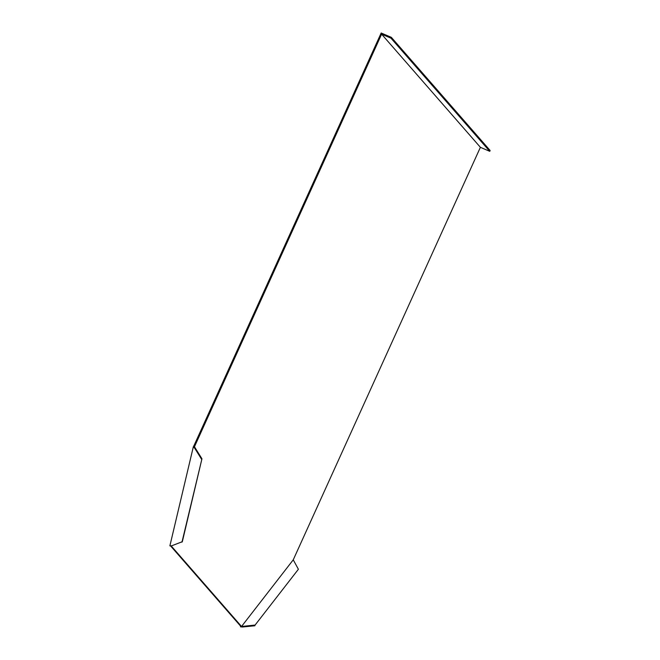 <?xml version="1.0" encoding="UTF-8"?>
<svg xmlns="http://www.w3.org/2000/svg" width="660" height="660" viewBox="0 0 660 660"><rect width="100%" height="100%" fill="white"/><g stroke="black" fill="none" stroke-linecap="round" stroke-linejoin="round"><path stroke-width="0.99" d="M201.589 459.244L194.766 448.305L195.129 447.843L194.502 446.704L195.046 445.459L194.23 445.104L193.322 446.828L169.876 545.878L171.691 545.795L182.325 541.695L201.952 458.782L181.962 542.157M194.766 448.305L193.322 446.828M255.098 625.053L298.394 569.258L255.098 625.053L241.527 626.488L171.055 545.762M195.046 445.459L381.612 34.172L480.389 147.32L293.246 559.828L241.527 626.488L240.463 625.969L240.545 626.835L242.583 627L254.933 625.754M195.129 447.843L201.952 458.782M194.23 445.104L381.175 33L391.347 37.348L390.976 38.173L381.612 34.172M240.463 625.969L170.577 545.911M298.394 569.258L293.246 559.828M480.389 147.32L489.753 151.321L390.976 38.173M170.816 545.903L171.229 546.076M242.748 626.307L242.583 627M489.753 151.321L490.124 150.496L391.347 37.348"/></g></svg>
